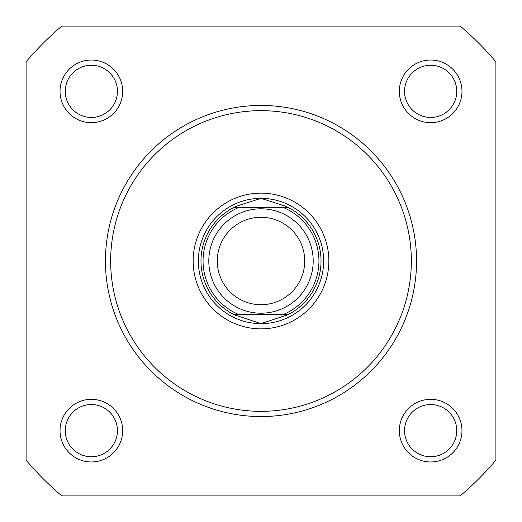 <?xml version="1.0" encoding="UTF-8"?>
<svg xmlns="http://www.w3.org/2000/svg" width="522" height="522" viewBox="0 0 522 522"><rect width="100%" height="100%" fill="white"/><g stroke="black" fill="none" stroke-linecap="round" stroke-linejoin="round"><path stroke-width="0.78" d="M399.33 91.35A31.32 31.32 0 0 1 430.65 60.03A31.32 31.32 0 0 1 461.97 91.35A31.32 31.32 0 0 1 430.65 122.67A31.32 31.32 0 0 1 399.33 91.35M456.75 91.35A26.1 26.1 0 0 0 430.65 65.25A26.1 26.1 0 0 0 404.55 91.35A26.1 26.1 0 0 0 430.65 117.45A26.1 26.1 0 0 0 456.75 91.35M60.03 430.65A31.32 31.32 0 0 1 91.35 399.33A31.32 31.32 0 0 1 122.67 430.65A31.32 31.32 0 0 1 91.35 461.97A31.32 31.32 0 0 1 60.03 430.65M117.45 430.65A26.1 26.1 0 0 0 91.35 404.55A26.1 26.1 0 0 0 65.25 430.65A26.1 26.1 0 0 0 91.35 456.75A26.1 26.1 0 0 0 117.45 430.65M399.33 430.65A31.32 31.32 0 0 1 430.65 399.33A31.32 31.32 0 0 1 461.97 430.65A31.32 31.32 0 0 1 430.65 461.97A31.32 31.32 0 0 1 399.33 430.65M456.75 430.65A26.1 26.1 0 0 0 430.65 404.55A26.1 26.1 0 0 0 404.55 430.65A26.1 26.1 0 0 0 430.65 456.75A26.1 26.1 0 0 0 456.75 430.65M60.03 91.35A31.32 31.32 0 0 1 91.35 60.03A31.32 31.32 0 0 1 122.67 91.35A31.32 31.32 0 0 1 91.35 122.67A31.32 31.32 0 0 1 60.03 91.35M117.45 91.35A26.1 26.1 0 0 0 91.35 65.25A26.1 26.1 0 0 0 65.25 91.35A26.1 26.1 0 0 0 91.35 117.45A26.1 26.1 0 0 0 117.45 91.35M193.14 261A67.86 67.86 0 0 1 261 193.14A67.86 67.86 0 0 1 328.86 261A67.86 67.86 0 0 1 261 328.86A67.86 67.86 0 0 1 193.14 261M416.556 261A155.556 155.556 0 0 1 261 416.556A155.556 155.556 0 0 1 105.444 261A155.556 155.556 0 0 1 261 105.444A155.556 155.556 0 0 1 416.556 261A155.556 155.556 0 0 0 261 105.444A155.556 155.556 0 0 0 105.444 261M26.1 61.818L26.1 460.182A307.98 307.98 0 0 0 61.818 495.9L460.182 495.9A307.98 307.98 0 0 0 495.9 460.182L495.9 61.818A307.98 307.98 0 0 0 460.182 26.1L61.818 26.1A307.98 307.98 0 0 0 26.1 61.818M198.36 261A62.64 62.64 0 0 0 261 323.64A62.64 62.64 0 0 0 323.64 261M261 208.8A52.2 52.2 0 0 1 313.2 261A52.2 52.2 0 0 1 261 313.2A52.2 52.2 0 0 1 208.8 261A52.2 52.2 0 0 1 261 208.8M261 304.724A43.724 43.724 0 0 0 304.724 261A43.724 43.724 0 0 0 261 217.276A43.724 43.724 0 0 0 217.276 261A43.724 43.724 0 0 0 261 304.724M234.3 314.766L233.275 314.244L238.143 314.244L233.275 314.244A60.03 60.03 0 0 1 233.275 207.756L236.727 206.099L261 198.36A62.64 62.64 0 0 0 198.36 261A62.64 62.64 0 0 0 261 323.64A62.64 62.64 0 0 0 323.64 261A62.64 62.64 0 0 0 261 198.36L285.273 206.099L288.725 207.756A60.03 60.03 0 0 1 288.725 314.244L283.857 314.244L288.725 314.244L287.7 314.766L234.3 314.766L261 323.64L287.7 314.766M233.275 314.244A60.03 60.03 0 0 1 233.275 207.756L288.725 207.756A60.03 60.03 0 0 1 288.725 314.244M233.275 207.756L238.143 207.756A57.942 57.942 0 0 0 238.143 314.244L283.857 314.244A57.942 57.942 0 0 0 283.857 207.756L288.725 207.756M234.3 207.234L287.7 207.234M285.273 315.901A60.03 60.03 0 0 0 286.826 315.19M286.826 206.81A60.03 60.03 0 0 0 285.273 206.099M236.727 206.099A60.03 60.03 0 0 0 235.174 206.81M235.174 315.19A60.03 60.03 0 0 0 236.727 315.901M110.664 261A150.336 150.336 0 0 0 261 411.336A150.336 150.336 0 0 0 411.336 261A150.336 150.336 0 0 0 261 110.664A150.336 150.336 0 0 0 110.664 261"/></g></svg>
